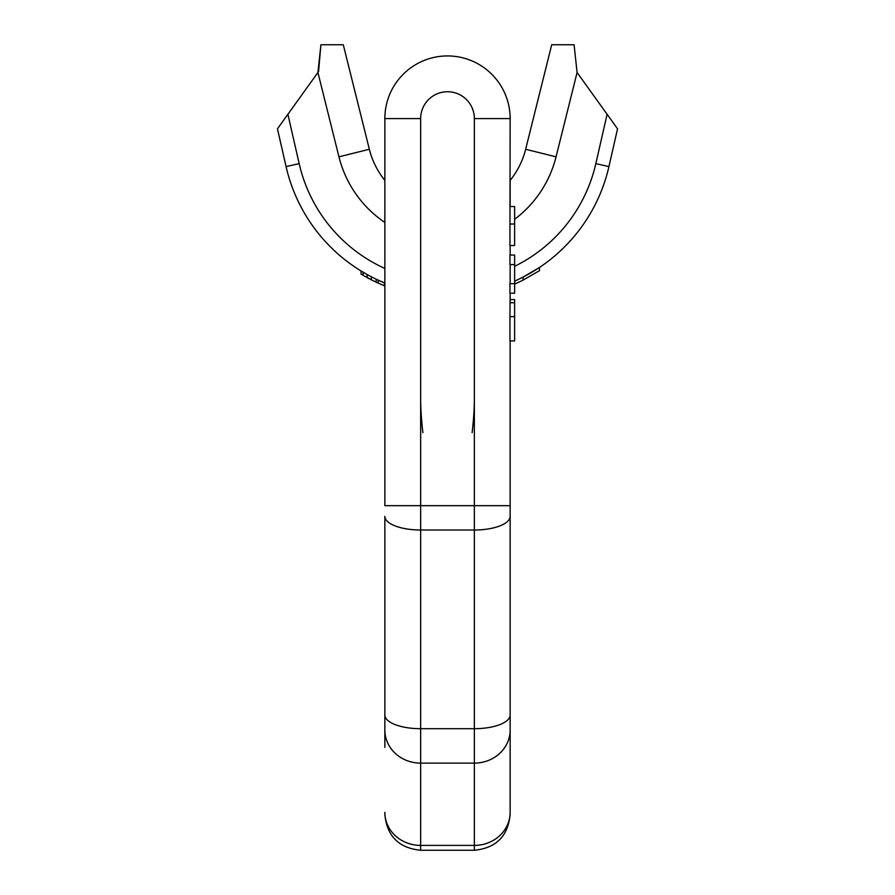 <?xml version="1.0" encoding="UTF-8"?>
<svg xmlns="http://www.w3.org/2000/svg" width="895" height="895" viewBox="0 0 895 895"><rect width="100%" height="100%" fill="white"/><g stroke="black" fill="none" stroke-linecap="round" stroke-linejoin="round"><path stroke-width="1.34" d="M551.712 44.75L574.087 44.75L577.085 72.495L574.087 44.75L551.712 44.75L525.656 149.264A80.55 80.55 0 0 1 510.15 180.398L510.15 206.51L514.625 206.51L514.625 245.521L509.96 245.521L509.96 224.007L514.625 224.007M607.101 114.28L595.835 163.628L608.924 166.615L617.55 128.824L577.085 72.495L556.052 156.838L525.656 149.264A80.55 80.55 0 0 1 510.15 180.398M384.85 180.398A80.55 80.55 0 0 1 369.344 149.264L343.288 44.75L369.344 149.264A80.55 80.55 0 0 0 384.85 180.398M376.168 279.195L376.168 282.16A168.26 168.26 0 0 0 378.216 283.111L378.216 280.157L384.85 283.044A165.575 165.575 0 0 1 286.076 166.615L277.45 128.824L318.564 71.6L320.913 44.75L343.288 44.75L320.913 44.75L317.915 72.495L338.948 156.838L369.344 149.264M608.924 166.615A165.575 165.575 0 0 1 514.625 281.131L514.894 283.95A168.26 168.26 0 0 0 523.094 280.101L539.506 270.648L539.506 267.437L523.094 277.081L523.094 280.101M370.295 276.253L371.749 277.002M372.342 277.316L376.448 279.329M371.19 279.732L361.065 274.138L361.065 270.995L367.219 274.586L367.219 277.651L369.266 278.748M371.872 280.079L372.589 280.437M383.004 285.181L383.664 285.46M376.381 282.261L371.324 279.799L371.324 276.79M370.295 279.274L371.324 279.799M378.216 283.111L384.369 285.74L384.369 282.842M363.113 275.347L363.113 272.237M509.96 316.64L510.15 293.213L510.15 302.745L514.625 302.745L514.625 340.906L509.96 340.906L509.96 316.64L514.625 316.64M510.15 255.053L510.15 245.521M509.96 224.007L510.15 118.587L474.35 118.587A26.85 26.85 0 0 0 447.5 91.737A26.85 26.85 0 0 0 420.65 118.587L420.65 530.008L474.35 530.008L474.35 505.675L384.85 505.675L384.85 118.587A62.65 62.65 0 0 1 447.5 55.937A62.65 62.65 0 0 1 510.15 118.587M420.65 850.25C398.913 848.124 386.976 836.187 384.85 814.45L384.85 812.336A35.8 33.07 0 0 0 420.65 845.406L420.65 850.25L474.35 850.25C496.087 848.124 508.024 836.187 510.15 814.45L510.15 340.906M474.35 850.25L474.35 845.406A35.8 33.07 180 0 0 510.15 812.336L510.15 730.04A35.8 33.07 180 0 1 474.35 763.111L474.35 530.008A35.8 13.705 180 0 0 510.15 516.314M510.15 747.325L510.15 505.675L474.35 505.675L474.35 118.587M510.15 293.213L510.15 299.568L514.625 299.568L514.625 302.745M510.15 283.67L510.15 264.596M384.85 747.325L384.85 516.314A35.8 13.705 0 0 0 420.65 530.008L420.65 728.698L474.35 728.698A35.8 13.705 180 0 0 510.15 714.993M420.65 397.973C420.583 407.482 421.321 419.05 422.865 432.665C421.321 419.05 420.583 407.482 420.65 397.973L420.65 397.973M384.85 714.993A35.8 13.705 0 0 0 420.65 728.698L420.65 763.111L474.35 763.111L474.35 845.406L420.65 845.406L420.65 763.111A35.8 33.07 0 0 1 384.85 730.04L384.85 516.314M474.35 397.973C474.417 407.482 473.679 419.05 472.135 432.665C473.679 419.05 474.417 407.482 474.35 397.973L474.35 397.973M514.625 283.67L509.96 283.67L509.96 293.213L514.625 293.213L514.625 255.053L509.96 255.053L509.96 264.596L514.625 264.596M556.052 156.838A111.875 111.875 0 0 1 514.625 219.275M384.85 222.463A111.875 111.875 0 0 1 338.948 156.838M287.899 114.28L299.165 163.628A152.15 152.15 0 0 0 384.85 268.433M514.625 266.318A152.15 152.15 0 0 0 595.835 163.628M299.165 163.628L286.076 166.615M384.85 118.587L420.65 118.587"/></g></svg>
